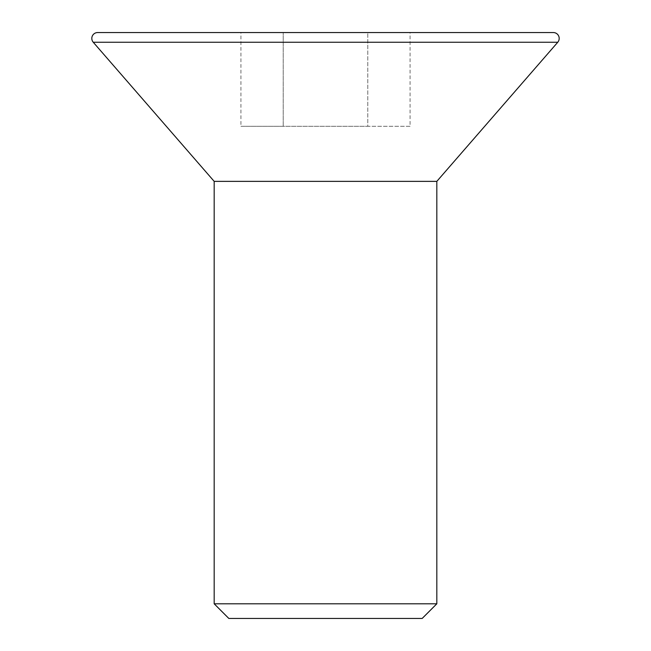 <?xml version="1.0" encoding="UTF-8"?>
<svg xmlns="http://www.w3.org/2000/svg" width="651" height="651" viewBox="0 0 651 651"><rect width="100%" height="100%" fill="white"/><g stroke="black" fill="none" stroke-linecap="round" stroke-linejoin="round"><path stroke-width="0.49" stroke-dasharray="3.25 2.44" d="M228.826 618.45L422.173 618.45M436.821 603.803L214.179 603.803M436.821 181.369L214.179 181.369M410.065 32.55L240.935 32.55L410.065 32.55L367.782 32.55L367.782 126.294L410.065 126.294L410.065 32.55M283.218 32.55L240.935 32.55L240.935 126.294L367.782 126.294L283.218 126.294L283.218 32.55L283.218 126.294L240.935 126.294M410.065 126.294L367.782 126.294L367.782 32.55M93.248 42.25L557.752 42.25"/><path stroke-width="0.98" d="M97.666 32.55L553.334 32.55A5.859 5.859 0 0 1 557.752 42.25L93.248 42.25A5.859 5.859 0 0 1 97.666 32.55L240.935 32.55M436.821 603.803L422.173 618.45L228.826 618.45L214.179 603.803L436.821 603.803L436.821 181.369L557.752 42.25M214.179 603.803L214.179 181.369L436.821 181.369M214.179 181.369L93.248 42.25M553.334 32.55L410.065 32.55M367.782 32.55L283.218 32.55"/></g></svg>
